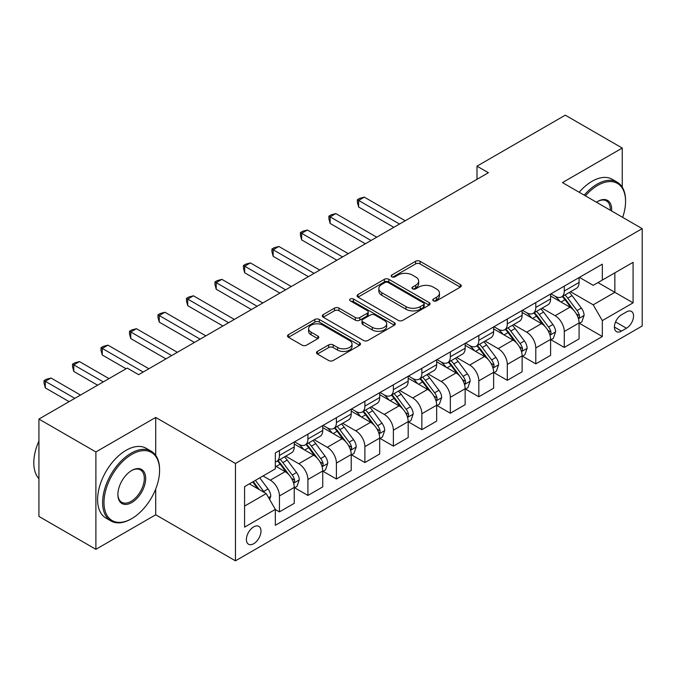<?xml version="1.0" encoding="UTF-8"?>
<svg xmlns="http://www.w3.org/2000/svg" width="676" height="676" viewBox="0 0 676 676"><rect width="100%" height="100%" fill="white"/><g stroke="black" fill="none" stroke-linecap="round" stroke-linejoin="round"><path stroke-width="1.01" d="M433.426 300.837A2.214 1.276 0 0 0 436.561 300.837L460.322 287.123A3.16 1.825 0 0 0 461.252 285.83A3.16 1.825 0 0 0 460.322 284.537L420.058 261.291A3.16 1.825 0 0 0 415.588 261.291L391.826 275.014A2.214 1.276 0 0 0 391.176 275.918A2.214 1.276 0 0 0 391.826 276.822A2.214 1.276 0 0 0 394.953 276.822L398.029 275.048A10.123 5.847 0 0 1 412.343 275.048L415.698 276.983A10.123 5.847 0 0 1 418.664 281.115A10.123 5.847 0 0 1 415.698 285.247L412.622 287.021A2.214 1.276 0 0 0 411.98 287.925A2.214 1.276 0 0 0 412.622 288.829A2.214 1.276 0 0 0 415.757 288.829L418.833 287.055A10.123 5.847 0 0 1 433.147 287.055L436.502 288.99A10.123 5.847 0 0 1 439.468 293.122A10.123 5.847 0 0 1 436.502 297.254L433.426 299.029A2.214 1.276 0 0 0 432.775 299.933A2.214 1.276 0 0 0 433.426 300.837L433.426 299.029M253.686 543.724A10.309 5.957 120 0 0 260.429 534.632A10.309 5.957 120 0 0 258.849 526.376A10.309 5.957 120 0 0 253.686 526.883A10.309 5.957 120 0 0 246.951 535.967A10.309 5.957 120 0 0 248.531 544.231A10.309 5.957 120 0 0 253.686 543.724M317.399 351.427A3.16 1.825 0 0 0 316.469 352.72A3.16 1.825 0 0 0 317.399 354.013L328.697 360.528A3.16 1.825 0 0 0 333.167 360.528L359.564 345.292A3.16 1.825 0 0 0 360.485 344A3.16 1.825 0 0 0 359.564 342.707L319.3 319.469A3.16 1.825 0 0 0 314.83 319.469L288.432 334.704A3.16 1.825 0 0 0 287.511 335.997A3.16 1.825 0 0 0 288.432 337.29L302.079 345.166A3.16 1.825 0 0 0 306.549 345.166L317.847 338.642A3.16 1.825 0 0 0 318.776 337.349A3.16 1.825 0 0 0 317.847 336.056L311.078 332.153A8.458 4.884 0 0 1 308.602 328.697A8.458 4.884 0 0 1 313.825 324.184A8.458 4.884 0 0 1 323.043 325.249L349.551 340.552A8.458 4.884 0 0 1 352.027 344A8.458 4.884 0 0 1 346.805 348.512A8.458 4.884 0 0 1 337.586 347.456L333.167 344.904A3.16 1.825 0 0 0 328.697 344.904L317.399 351.427L317.399 354.013M155.708 417.43L95.891 451.957L38.929 419.069L38.929 516.422L95.891 549.318L155.708 514.782L235.459 560.827L235.459 463.474L155.708 417.43L155.708 455.328M622.258 187.151L622.258 148.061L562.449 182.596L642.2 228.64L235.459 463.474M622.258 148.061L565.297 115.174L476.994 166.152L476.994 179.309M38.929 419.069L127.223 368.09L138.614 374.673L488.393 172.735L476.994 166.152M398.257 320.373A3.16 1.825 0 0 0 402.727 320.373L429.116 305.13A3.16 1.825 0 0 0 430.046 303.845A3.16 1.825 0 0 0 429.116 302.552L388.861 279.306A3.16 1.825 0 0 0 384.39 279.306L357.993 294.542A3.16 1.825 0 0 0 357.072 295.834A3.16 1.825 0 0 0 357.993 297.127L398.257 320.373M351.165 301.319A2.214 1.276 0 0 1 353.413 301.631L353.413 299.003L394.336 322.629A3.16 1.825 0 0 1 395.266 323.922A3.16 1.825 0 0 1 394.336 325.215L367.947 340.45A3.16 1.825 0 0 1 363.477 340.45L323.212 317.205L323.212 314.627A3.16 1.825 0 0 0 322.291 315.92A3.16 1.825 0 0 0 323.212 317.205M323.212 314.627L334.51 308.104A3.16 1.825 0 0 1 338.98 308.104L355.314 317.534A3.16 1.825 0 0 0 359.784 317.534L367.279 313.208A3.16 1.825 0 0 0 368.2 311.915A3.16 1.825 0 0 0 367.279 310.622L350.278 300.812A2.214 1.276 0 0 1 349.627 299.907A2.214 1.276 0 0 1 350.996 298.724A2.214 1.276 0 0 1 353.413 299.003M626.475 311.923L621.464 314.813A9.988 5.771 120 0 0 614.94 323.618A9.988 5.771 120 0 0 616.47 331.62A9.988 5.771 120 0 0 621.464 331.13L626.475 328.232A9.988 5.771 120 0 0 633.006 319.427A9.988 5.771 120 0 0 631.468 311.425A9.988 5.771 120 0 0 626.475 311.923M235.459 560.827L642.2 325.993L642.2 228.64M579.425 277.388L593.207 285.348L602.324 280.084L602.324 264.164L275.335 452.945L275.335 468.865L244.577 486.627L244.577 527.145L275.335 509.383L275.335 525.303L602.324 336.521L602.324 320.601L593.207 304.817L570.552 291.736M602.324 280.084L633.082 262.322L633.082 302.84L602.324 320.601M95.891 451.957L95.891 549.318M597.998 282.585L614.856 292.319L614.856 272.85L633.082 262.322M593.207 304.817L614.856 292.319L633.082 302.84M244.577 506.096L266.226 493.598L249.36 483.864M275.335 509.518L279.441 511.884L279.441 495.964A12.886 7.444 -120 0 0 270.324 480.18L263.032 475.972M279.441 511.884L294.246 503.333L294.246 487.413A12.886 7.444 -120 0 0 285.137 471.628L275.335 465.975M294.592 487.742L307.918 495.44L307.918 479.521A12.886 7.444 -120 0 0 298.809 463.736L285.72 456.182M307.918 495.44L322.731 486.889L322.731 470.969A12.886 7.444 -120 0 0 313.622 455.185L294.246 444.005M323.077 471.299L336.403 478.997L336.403 463.077A12.886 7.444 -120 0 0 327.294 447.292L314.205 439.738M336.403 478.997L351.216 470.445L351.216 454.525A12.886 7.444 -120 0 0 342.098 438.741L322.731 427.562M351.554 454.855L364.888 462.553L364.888 446.633A12.886 7.444 -120 0 0 355.77 430.849L342.69 423.294M364.888 462.553L379.701 454.002L379.701 438.082A12.886 7.444 -120 0 0 370.583 422.297L351.216 411.109M380.039 438.411L393.373 446.109L393.373 430.19A12.886 7.444 -120 0 0 384.255 414.405L371.166 406.842M393.373 446.109L408.186 437.558L408.186 421.638A12.886 7.444 -120 0 0 399.068 405.853L379.701 394.666M408.524 421.968L421.858 429.666L421.858 413.746A12.886 7.444 -120 0 0 412.74 397.961L399.651 390.398M421.858 429.666L436.662 421.114L436.662 405.194A12.886 7.444 -120 0 0 427.553 389.41L408.186 378.222M437.009 405.524L450.334 413.222L450.334 397.302A12.886 7.444 -120 0 0 441.225 381.509L428.136 373.955M450.334 413.222L465.147 404.67L465.147 388.751A12.886 7.444 -120 0 0 456.038 372.958L436.662 361.778M465.494 389.08L478.819 396.77L478.819 380.858A12.886 7.444 -120 0 0 469.71 365.065L456.621 357.511M478.819 396.77L493.632 388.218L493.632 372.307A12.886 7.444 -120 0 0 484.515 356.514L465.147 345.335M493.97 372.637L507.304 380.326L507.304 364.406A12.886 7.444 -120 0 0 498.187 348.622L485.106 341.067M507.304 380.326L522.117 371.775L522.117 355.863A12.886 7.444 -120 0 0 513 340.07L493.632 328.891M522.455 356.184L535.789 363.882L535.789 347.963A12.886 7.444 -120 0 0 526.672 332.178L513.583 324.624M535.789 363.882L550.602 355.331L550.602 339.411A12.886 7.444 -120 0 0 541.484 323.627L522.117 312.447M550.94 339.741L564.274 347.439L564.274 331.519A12.886 7.444 -120 0 0 555.157 315.734L542.067 308.18M564.274 347.439L579.078 338.887L579.078 322.967A12.886 7.444 -120 0 0 569.969 307.183L550.602 296.003M550.94 293.832L555.157 296.265A12.886 7.444 -120 0 0 561.604 296.899A12.886 7.444 -120 0 0 564.274 291.001L564.274 286.134M522.455 310.276L526.672 312.709A12.886 7.444 -120 0 0 533.119 313.343A12.886 7.444 -120 0 0 535.789 307.445L535.789 302.578M493.97 326.719L498.187 329.153A12.886 7.444 -120 0 0 504.634 329.795A12.886 7.444 -120 0 0 507.304 323.889L507.304 319.021M465.494 343.163L469.71 345.597A12.886 7.444 -120 0 0 476.149 346.239A12.886 7.444 -120 0 0 478.819 340.332L478.819 335.465M437.009 359.607L441.225 362.04A12.886 7.444 -120 0 0 447.664 362.682A12.886 7.444 -120 0 0 450.334 356.776L450.334 351.909M408.524 376.05L412.74 378.484A12.886 7.444 -120 0 0 419.188 379.126A12.886 7.444 -120 0 0 421.858 373.228L421.858 368.352M380.039 392.494L384.255 394.928A12.886 7.444 -120 0 0 390.703 395.57A12.886 7.444 -120 0 0 393.373 389.672L393.373 384.805M351.554 408.938L355.77 411.38A12.886 7.444 -120 0 0 362.218 412.014A12.886 7.444 -120 0 0 364.888 406.115L364.888 401.248M323.077 425.39L327.294 427.824A12.886 7.444 -120 0 0 333.733 428.457A12.886 7.444 -120 0 0 336.403 422.559L336.403 417.692M294.592 441.834L298.809 444.267A12.886 7.444 -120 0 0 305.256 444.901A12.886 7.444 -120 0 0 307.918 439.003L307.918 434.136M579.425 323.297L602.324 336.521M561.604 296.899L576.408 288.348A12.886 7.444 -120 0 0 579.078 282.45L579.078 277.582M533.119 313.343L547.932 304.791A12.886 7.444 -120 0 0 550.602 298.893L550.602 294.026M504.634 329.795L519.447 321.244A12.886 7.444 -120 0 0 522.117 315.337L522.117 310.47M476.149 346.239L490.962 337.687A12.886 7.444 -120 0 0 493.632 331.781L493.632 326.914M447.664 362.682L462.477 354.131A12.886 7.444 -120 0 0 465.147 348.225L465.147 343.357M419.188 379.126L433.992 370.575A12.886 7.444 -120 0 0 436.662 364.677L436.662 359.801M390.703 395.57L405.515 387.018A12.886 7.444 -120 0 0 408.186 381.12L408.186 376.253M362.218 412.014L377.031 403.462A12.886 7.444 -120 0 0 379.701 397.564L379.701 392.697M333.733 428.457L348.546 419.906A12.886 7.444 -120 0 0 351.216 414.008L351.216 409.141M305.256 444.901L320.061 436.35A12.886 7.444 -120 0 0 322.731 430.451L322.731 425.584M275.335 461.869A12.886 7.444 -120 0 0 276.771 461.345L291.584 452.793A12.886 7.444 -120 0 0 294.246 446.895L294.246 442.028M276.771 461.345A12.886 7.444 -120 0 0 279.441 455.447L279.441 450.579M266.226 493.598L275.335 509.383M155.708 514.782L155.708 489.027M434.313 301.15L436.502 299.89A10.123 5.847 0 0 0 439.468 295.758L439.468 293.122M418.664 281.115L418.664 283.743A10.123 5.847 0 0 1 415.698 287.875L413.509 289.142M460.28 287.148L420.058 263.927A3.16 1.825 0 0 0 415.588 263.927L392.705 277.135M429.074 305.155L388.861 281.934A3.16 1.825 0 0 0 384.39 281.934L358.035 297.153M423.531 304.749A2.214 1.276 0 0 0 424.173 303.845A2.214 1.276 0 0 0 423.531 302.941L388.193 282.534A2.214 1.276 0 0 0 385.058 282.534L381.813 284.41A10.123 5.847 0 0 0 378.847 288.542A10.123 5.847 0 0 0 381.813 292.674L405.972 306.617A10.123 5.847 0 0 0 420.286 306.617L423.531 304.749L423.531 307.377A2.214 1.276 0 0 0 424.173 306.473L424.173 303.845M378.847 288.542L378.847 291.17A10.123 5.847 0 0 0 381.813 295.302L381.813 292.674M423.531 307.377L420.286 309.253A10.123 5.847 0 0 1 405.972 309.253L381.813 295.302M323.255 317.23L334.51 310.732L334.51 308.104M368.2 311.915L368.2 314.543A3.16 1.825 0 0 1 367.279 315.836L359.784 320.162A3.16 1.825 0 0 1 355.314 320.162L338.98 310.732A3.16 1.825 0 0 0 334.51 310.732M353.413 301.631L394.302 325.24M372.256 327.311A8.458 4.884 0 0 0 381.475 328.367A8.458 4.884 0 0 0 386.697 323.855A8.458 4.884 0 0 0 384.221 320.407L374.884 315.016A3.16 1.825 0 0 0 370.406 315.016L362.919 319.334A3.16 1.825 0 0 0 361.99 320.627A3.16 1.825 0 0 0 362.919 321.92L372.256 327.311L372.256 329.947A8.458 4.884 0 0 0 381.475 331.003A8.458 4.884 0 0 0 386.697 326.491L386.697 323.855M361.99 320.627L361.99 323.263A3.16 1.825 0 0 0 362.919 324.548L362.919 321.92M372.256 329.947L362.919 324.548M352.027 344L352.027 346.636A8.458 4.884 0 0 1 346.805 351.148A8.458 4.884 0 0 1 337.586 350.084L333.167 347.54A3.16 1.825 0 0 0 328.697 347.54L317.441 354.038M308.602 328.697L308.602 331.333A8.458 4.884 0 0 0 311.078 334.789L311.078 332.153M317.805 338.668L311.078 334.789M359.522 345.318L319.3 322.097A3.16 1.825 0 0 0 314.83 322.097L288.475 337.316M579.078 323.5L581.816 321.92L584.089 315.337A8.543 4.926 -120 0 0 581.368 308.07L572.057 295.64A24.649 14.23 -120 0 0 569.369 292.421M560.108 301.488A24.649 14.23 -120 0 0 555.064 296.206M578.301 318.269L579.298 317.196L579.484 315.7A8.543 4.926 -120 0 0 577.042 310.563L567.73 298.141A24.649 14.23 -120 0 0 565.035 294.913M562.745 296.24A20.466 11.813 60 0 1 566.099 300.06L573.983 310.58M405.22 220.748L364.322 197.138L358.618 200.426L358.618 207L393.829 227.33M562.305 296.494A24.649 14.23 60 0 1 564.992 299.713L571.186 307.977M358.618 207L357.367 202.335L357.367 199.699L399.524 224.035M357.367 199.699L359.649 198.389L364.322 197.138M550.602 339.943L553.331 338.363L555.613 331.781A8.543 4.926 -120 0 0 552.883 324.514L543.572 312.084A24.649 14.23 -120 0 0 540.885 308.864M531.623 317.94A24.649 14.23 -120 0 0 526.579 312.65M549.816 334.713L550.813 333.64L550.999 332.144A8.543 4.926 -120 0 0 548.557 327.015L539.245 314.585A24.649 14.23 -120 0 0 536.558 311.366M534.26 312.684A20.466 11.813 60 0 1 537.623 316.503L545.498 327.023M376.735 237.191L335.837 213.582L330.142 216.869L330.142 223.443L365.344 243.774M533.82 312.937A24.649 14.23 60 0 1 536.507 316.165L542.701 324.421M330.142 223.443L328.882 218.779L328.882 216.143L371.04 240.487M328.882 216.143L331.164 214.833L335.837 213.582M522.117 356.387L524.846 354.807L527.128 348.225A8.543 4.926 -120 0 0 524.399 340.957L515.095 328.528A24.649 14.23 -120 0 0 512.4 325.308M503.138 334.383A24.649 14.23 -120 0 0 498.094 329.102M521.34 351.157L522.328 350.084L522.514 348.596A8.543 4.926 -120 0 0 520.072 343.459L510.76 331.029A24.649 14.23 -120 0 0 508.073 327.809M505.775 329.127A20.466 11.813 60 0 1 509.138 332.947L517.013 343.467M348.25 253.635L307.352 230.026L301.657 233.313L301.657 239.895L336.859 260.218M505.335 329.381A24.649 14.23 60 0 1 508.031 332.609L514.216 340.873M301.657 239.895L300.406 235.223L300.406 232.595L342.555 256.931M300.406 232.595L302.679 231.276L307.352 230.026M493.632 372.831L496.37 371.251L498.643 364.677A8.543 4.926 -120 0 0 495.922 357.401L486.61 344.971A24.649 14.23 -120 0 0 483.915 341.752M474.662 350.827A24.649 14.23 -120 0 0 469.609 345.546M492.855 367.6L493.843 366.527L494.038 365.04A8.543 4.926 -120 0 0 491.587 359.902L482.275 347.472A24.649 14.23 -120 0 0 479.588 344.253M477.298 345.571A20.466 11.813 60 0 1 480.653 349.391L488.537 359.911M319.773 270.087L278.867 246.47L273.172 249.757L273.172 256.339L308.374 276.661M476.85 345.833A24.649 14.23 60 0 1 479.546 349.053L485.731 357.317M273.172 256.339L271.921 251.666L271.921 249.038L314.07 273.374M271.921 249.038L274.194 247.72L278.867 246.47M465.147 389.275L467.885 387.694L470.158 381.12A8.543 4.926 -120 0 0 467.437 373.845L458.125 361.415A24.649 14.23 -120 0 0 455.438 358.195M446.177 367.271A24.649 14.23 -120 0 0 441.132 361.99M464.37 384.044L465.367 382.971L465.553 381.484A8.543 4.926 -120 0 0 463.102 376.346L453.799 363.916A24.649 14.23 -120 0 0 451.103 360.697M448.813 362.023A20.466 11.813 60 0 1 452.168 365.843L460.052 376.355M291.288 286.531L250.382 262.913L244.687 266.2L244.687 272.783L279.889 293.105M448.374 362.277A24.649 14.23 60 0 1 451.061 365.496L457.255 373.76M244.687 272.783L243.436 268.11L243.436 265.482L285.593 289.818M243.436 265.482L245.718 264.164L250.382 262.913M622.664 217.368A39.318 22.697 120 0 0 625.562 201.414A39.318 22.697 120 0 0 597.77 185.359A39.318 22.697 120 0 0 585.399 195.854M584.208 195.161A40.281 23.254 -60 0 1 597.085 184.176A40.281 23.254 -60 0 1 617.222 182.182A40.281 23.254 -60 0 1 625.562 200.62L625.562 201.414M596.46 202.234A19.655 11.348 -60 0 1 597.77 201.414L597.77 201.414A19.655 11.348 -60 0 1 611.603 210.98M579.197 192.271A40.281 23.254 -60 0 1 592.066 181.286A40.281 23.254 -60 0 1 612.211 179.284L617.222 182.182M610.284 210.219A18.691 10.791 120 0 0 606.431 200.882A18.691 10.791 120 0 0 597.423 201.617M131.102 518.991L131.786 518.593A39.318 22.697 120 0 0 159.578 470.445A39.318 22.697 120 0 0 131.786 454.39A39.318 22.697 120 0 0 103.986 502.547A39.318 22.697 120 0 0 131.786 518.593L131.102 518.991A40.281 23.254 -60 0 1 110.957 520.985A40.281 23.254 -60 0 1 104.78 488.706A40.281 23.254 -60 0 1 131.102 453.207A40.281 23.254 -60 0 1 151.238 451.213A40.281 23.254 -60 0 1 159.578 469.659L159.578 470.445M131.786 502.547A19.655 11.348 -60 0 1 117.886 494.519A19.655 11.348 -60 0 1 131.778 470.445A19.655 11.348 -60 0 1 131.786 470.445L131.786 470.445A19.655 11.348 -60 0 1 145.678 478.473A19.655 11.348 -60 0 1 131.786 502.547M117.886 494.114A18.691 10.791 120 0 0 121.756 502.285A18.691 10.791 120 0 0 131.102 501.364A18.691 10.791 120 0 0 143.312 484.886A18.691 10.791 120 0 0 140.447 469.913A18.691 10.791 120 0 0 131.44 470.648M110.957 520.985L105.946 518.086A40.281 23.254 -60 0 1 99.769 485.816A40.281 23.254 -60 0 1 126.082 450.317A40.281 23.254 -60 0 1 146.227 448.323L151.238 451.213M38.929 478.676A40.281 23.254 -60 0 1 38.929 441.031M436.662 405.718L439.4 404.138L441.682 397.564A8.543 4.926 -120 0 0 438.952 390.289L429.64 377.859A24.649 14.23 -120 0 0 426.953 374.639M417.692 383.714A24.649 14.23 -120 0 0 412.647 378.433M435.885 400.488L436.882 399.415L437.068 397.927A8.543 4.926 -120 0 0 434.626 392.79L425.314 380.36A24.649 14.23 -120 0 0 422.627 377.14M420.328 378.467A20.466 11.813 60 0 1 423.691 382.286L431.567 392.798M262.803 302.975L221.905 279.357L216.21 282.644L216.21 289.227L251.413 309.549M419.889 378.721A24.649 14.23 60 0 1 422.576 381.94L428.77 390.204M216.21 289.227L214.951 284.554L214.951 281.926L257.108 306.262M214.951 281.926L217.233 280.608L221.905 279.357M408.186 422.162L410.915 420.582L413.197 414.008A8.543 4.926 -120 0 0 410.467 406.732L401.155 394.302A24.649 14.23 -120 0 0 398.468 391.083M389.207 400.158A24.649 14.23 -120 0 0 384.162 394.877M407.408 416.931L408.397 415.858L408.583 414.371A8.543 4.926 -120 0 0 406.141 409.233L396.829 396.804A24.649 14.23 -120 0 0 394.142 393.584M391.843 394.911A20.466 11.813 60 0 1 395.207 398.73L403.082 409.242M234.319 319.418L193.421 295.801L187.725 299.096L187.725 305.67L222.928 325.993M391.404 395.164A24.649 14.23 60 0 1 394.091 398.384L400.285 406.648M187.725 305.67L186.466 300.997L186.466 298.37L228.623 322.705M186.466 298.37L188.748 297.051L193.421 295.801M379.701 438.606L382.43 437.026L384.712 430.451A8.543 4.926 -120 0 0 381.982 423.176L372.679 410.755A24.649 14.23 -120 0 0 369.983 407.527M360.722 416.602A24.649 14.23 -120 0 0 355.677 411.321M378.923 433.375L379.912 432.302L380.098 430.815A8.543 4.926 -120 0 0 377.656 425.677L368.344 413.247A24.649 14.23 -120 0 0 365.657 410.028M363.358 411.354A20.466 11.813 60 0 1 366.722 415.174L374.597 425.694M205.834 335.862L164.936 312.244L159.24 315.54L159.24 322.114L194.443 342.436M362.919 411.608A24.649 14.23 60 0 1 365.615 414.827L371.8 423.091M159.24 322.114L157.99 317.441L157.99 314.813L200.138 339.149M157.99 314.813L160.263 313.495L164.936 312.244M351.216 455.049L353.954 453.478L356.227 446.895A8.543 4.926 -120 0 0 353.506 439.628L344.194 427.198A24.649 14.23 -120 0 0 341.507 423.97M332.246 433.046A24.649 14.23 -120 0 0 327.192 427.764M350.438 449.819L351.427 448.746L351.621 447.258A8.543 4.926 -120 0 0 349.171 442.121L339.859 429.699A24.649 14.23 -120 0 0 337.172 426.471M334.882 427.798A20.466 11.813 60 0 1 338.237 431.618L346.12 442.138M177.357 352.306L136.451 328.697L130.755 331.984L130.755 338.558L165.958 358.888M334.443 428.052A24.649 14.23 60 0 1 337.13 431.271L343.315 439.535M130.755 338.558L129.505 333.893L129.505 331.257L171.653 355.593M129.505 331.257L131.786 329.939L136.451 328.697M322.731 471.502L325.469 469.921L327.742 463.339A8.543 4.926 -120 0 0 325.021 456.072L315.709 443.642A24.649 14.23 -120 0 0 313.022 440.422M303.761 449.489A24.649 14.23 -120 0 0 298.716 444.208M321.953 466.271L322.951 465.198L323.136 463.702A8.543 4.926 -120 0 0 320.694 458.565L311.382 446.143A24.649 14.23 -120 0 0 308.687 442.915M306.397 444.242A20.466 11.813 60 0 1 309.752 448.061L317.635 458.582M148.872 368.75L107.974 345.14L102.27 348.427L102.27 355.001L126.082 368.75M305.958 444.495A24.649 14.23 60 0 1 308.645 447.715L314.839 455.979M102.27 355.001L101.02 350.337L101.02 347.701L143.177 372.037M101.02 347.701L103.301 346.391L107.974 345.14M294.246 487.945L296.984 486.365L299.265 479.783A8.543 4.926 -120 0 0 296.536 472.516L287.224 460.086A24.649 14.23 -120 0 0 284.537 456.866M293.469 482.715L294.466 481.642L294.651 480.146A8.543 4.926 -120 0 0 292.209 475.017L282.898 462.587A24.649 14.23 -120 0 0 280.21 459.359M277.912 460.686A20.466 11.813 60 0 1 281.275 464.505L289.151 475.025M108.997 378.619L79.489 361.584L73.794 364.871L73.794 371.445L97.597 385.193M277.473 460.939A24.649 14.23 60 0 1 280.16 464.167L286.354 472.423M73.794 371.445L72.535 366.781L72.535 364.144L103.301 381.906M72.535 364.144L74.816 362.835L79.489 361.584M269.639 499.522L270.78 496.226A8.543 4.926 -120 0 0 268.051 488.959L259.745 477.864M80.512 395.063L51.004 378.028L45.309 381.315L45.309 387.897L69.121 401.637M264.502 492.601A8.543 4.926 -120 0 0 263.725 491.46L255.418 480.366M253.28 481.599L259.246 489.568M252.68 481.946L257.742 488.706M45.309 387.897L44.05 383.224L44.05 380.588L74.816 398.35M44.05 380.588L46.331 379.278L51.004 378.028M270.324 480.18L285.137 471.628M298.809 463.736L313.622 455.185M327.294 447.292L342.098 438.741M355.77 430.849L370.583 422.297M384.255 414.405L399.068 405.853M412.74 397.961L427.553 389.41M441.225 381.509L456.038 372.958M469.71 365.065L484.515 356.514M498.187 348.622L513 340.07M526.672 332.178L541.484 323.627M555.157 315.734L569.969 307.183M564.274 291.001L579.078 282.45M564.274 331.519L579.078 322.967M535.789 347.963L550.602 339.411M535.789 307.445L550.602 298.893M507.304 364.406L522.117 355.863M507.304 323.889L522.117 315.337M478.819 380.858L493.632 372.307M478.819 340.332L493.632 331.781M450.334 397.302L465.147 388.751M450.334 356.776L465.147 348.225M421.858 413.746L436.662 405.194M421.858 373.228L436.662 364.677M393.373 430.19L408.186 421.638M393.373 389.672L408.186 381.12M364.888 446.633L379.701 438.082M364.888 406.115L379.701 397.564M336.403 463.077L351.216 454.525M336.403 422.559L351.216 414.008M307.918 479.521L322.731 470.969M307.918 439.003L322.731 430.451M279.441 495.964L294.246 487.413M279.441 455.447L294.246 446.895M615.549 321.928L626.475 328.232M614.399 327.049L621.464 331.13M436.502 299.89L436.502 297.254M412.622 288.829L412.622 287.021M415.698 287.875L415.698 285.247M391.826 276.822L391.826 275.014M415.588 263.927L415.588 261.291M420.058 263.927L420.058 261.291M460.322 287.123L460.322 284.537M357.993 297.127L357.993 294.542M384.39 281.934L384.39 279.306M388.861 281.934L388.861 279.306M429.116 305.13L429.116 302.552M405.972 309.253L405.972 306.617M420.286 309.253L420.286 306.617M338.98 310.732L338.98 308.104M355.314 320.162L355.314 317.534M359.784 320.162L359.784 317.534M367.279 315.836L367.279 313.208M394.336 325.215L394.336 322.629M328.697 347.54L328.697 344.904M333.167 347.54L333.167 344.904M337.586 350.084L337.586 347.456M317.847 338.642L317.847 336.056M288.432 337.29L288.432 334.704M314.83 322.097L314.83 319.469M319.3 322.097L319.3 319.469M359.564 345.292L359.564 342.707M578.445 318.734L584.039 315.506M567.73 298.141L572.057 295.64M561.012 302.011L564.992 299.713M577.042 310.563L581.368 308.07M576.366 313.901L579.484 315.7M549.96 335.178L555.554 331.95M539.245 314.585L543.572 312.084M532.527 318.455L536.507 316.165M548.557 327.015L552.883 324.514M547.881 330.344L550.999 332.144M521.475 351.621L527.069 348.394M510.76 331.029L515.095 328.528M504.051 334.907L508.031 332.609M520.072 343.459L524.399 340.957M519.396 346.788L522.514 348.596M492.99 368.065L498.584 364.837M482.275 347.472L486.61 344.971M475.566 351.351L479.546 349.053M491.587 359.902L495.922 357.401M490.911 363.232L494.038 365.04M464.513 384.509L470.107 381.281M453.799 363.916L458.125 361.415M447.081 367.795L451.061 365.496M463.102 376.346L467.437 373.845M462.426 379.684L465.553 381.484M436.028 400.961L441.622 397.725M425.314 380.36L429.64 377.859M418.596 384.238L422.576 381.94M434.626 392.79L438.952 390.289M433.95 396.128L437.068 397.927M407.543 417.405L413.137 414.168M396.829 396.804L401.155 394.302M390.12 400.682L394.091 398.384M406.141 409.233L410.467 406.732M405.465 412.571L408.583 414.371M379.059 433.848L384.652 430.62M368.344 413.247L372.679 410.755M361.635 417.126L365.615 414.827M377.656 425.677L381.982 423.176M376.98 429.015L380.098 430.815M350.582 450.292L356.176 447.064M339.859 429.699L344.194 427.198M333.15 433.57L337.13 431.271M349.171 442.121L353.506 439.628M348.495 445.459L351.621 447.258M322.097 466.736L327.691 463.508M311.382 446.143L315.709 443.642M304.665 450.013L308.645 447.715M320.694 458.565L325.021 456.072M320.01 461.902L323.136 463.702M293.612 483.179L299.206 479.952M282.898 462.587L287.224 460.086M276.18 466.457L280.16 464.167M292.209 475.017L296.536 472.516M291.533 478.346L294.651 480.146M268.558 497.646L270.721 496.395M263.725 491.46L268.051 488.959"/></g></svg>
